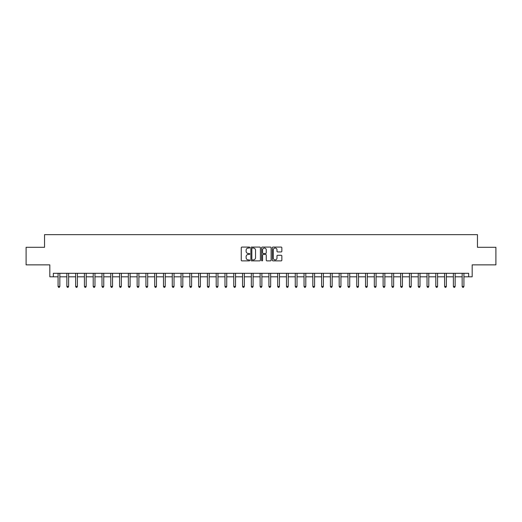 <?xml version="1.0" encoding="UTF-8"?>
<svg xmlns="http://www.w3.org/2000/svg" width="522" height="522" viewBox="0 0 522 522"><rect width="100%" height="100%" fill="white"/><g stroke="black" fill="none" stroke-linecap="round" stroke-linejoin="round"><path stroke-width="0.78" d="M249.757 247.558A0.483 0.483 0 0 0 249.275 247.076L241.947 247.076A0.692 0.692 0 0 0 241.255 247.761L241.255 260.178A0.692 0.692 0 0 0 241.947 260.87L249.275 260.87A0.483 0.483 0 0 0 249.757 260.387A0.483 0.483 0 0 0 249.275 259.904L248.322 259.904A2.205 2.205 0 0 1 246.116 257.698L246.116 256.661A2.205 2.205 0 0 1 248.322 254.455L249.275 254.455A0.483 0.483 0 0 0 249.757 253.973A0.483 0.483 0 0 0 249.275 253.49L248.322 253.49A2.205 2.205 0 0 1 246.116 251.284L246.116 250.247A2.205 2.205 0 0 1 248.322 248.041L249.275 248.041A0.483 0.483 0 0 0 249.757 247.558M281.162 251.937A0.692 0.692 0 0 0 281.847 251.245L281.847 247.761A0.692 0.692 0 0 0 281.162 247.076L273.019 247.076A0.692 0.692 0 0 0 272.327 247.761L272.327 260.178A0.692 0.692 0 0 0 273.019 260.87L281.162 260.87A0.692 0.692 0 0 0 281.847 260.178L281.847 255.976A0.692 0.692 0 0 0 281.162 255.284L277.678 255.284A0.692 0.692 0 0 0 276.986 255.976L276.986 258.057A1.847 1.847 0 0 1 275.14 259.904A1.847 1.847 0 0 1 273.293 258.057L273.293 249.888A1.847 1.847 0 0 1 275.14 248.041A1.847 1.847 0 0 1 276.986 249.888L276.986 251.245A0.692 0.692 0 0 0 277.678 251.937L281.162 251.937M53.335 276.81L53.335 273.3L468.665 273.3L468.665 276.81L472.182 276.81L472.182 264.863L495.9 264.863L495.9 247.297L477.454 247.297L477.454 234.646L44.546 234.646L44.546 247.297L26.1 247.297L26.1 264.863L49.818 264.863L49.818 276.81L58.079 276.81M260.393 247.761A0.692 0.692 0 0 0 259.708 247.076L251.565 247.076A0.692 0.692 0 0 0 250.88 247.761L250.88 260.178A0.692 0.692 0 0 0 251.565 260.87L259.708 260.87A0.692 0.692 0 0 0 260.393 260.178L260.393 247.761M262.292 247.076L270.435 247.076A0.692 0.692 0 0 1 271.12 247.761L271.12 260.178A0.692 0.692 0 0 1 270.435 260.87L266.951 260.87A0.692 0.692 0 0 1 266.259 260.178L266.259 255.147A0.692 0.692 0 0 0 265.567 254.455L263.258 254.455A0.692 0.692 0 0 0 262.573 255.147L262.573 260.387A0.483 0.483 0 0 1 262.09 260.87A0.483 0.483 0 0 1 261.607 260.387L261.607 247.761A0.692 0.692 0 0 1 262.292 247.076M59.834 276.81L66.862 276.81M68.617 276.81L75.644 276.81M77.4 276.81L84.427 276.81M86.189 276.81L93.216 276.81M94.971 276.81L101.999 276.81M103.754 276.81L110.781 276.81M112.543 276.81L119.571 276.81M121.326 276.81L128.353 276.81M130.108 276.81L137.136 276.81M138.891 276.81L145.925 276.81M147.68 276.81L154.708 276.81M156.463 276.81L163.49 276.81M165.246 276.81L172.273 276.81M174.035 276.81L181.062 276.81M182.817 276.81L189.845 276.81M191.6 276.81L198.628 276.81M200.389 276.81L207.417 276.81M209.172 276.81L216.199 276.81M217.955 276.81L224.982 276.81M226.737 276.81L233.765 276.81M235.526 276.81L242.554 276.81M244.309 276.81L251.336 276.81M253.092 276.81L260.119 276.81M261.881 276.81L268.908 276.81M270.664 276.81L277.691 276.81M279.446 276.81L286.474 276.81M288.235 276.81L295.263 276.81M297.018 276.81L304.045 276.81M305.801 276.81L312.828 276.81M314.583 276.81L321.611 276.81M323.372 276.81L330.4 276.81M332.155 276.81L339.183 276.81M340.938 276.81L347.965 276.81M349.727 276.81L356.754 276.81M358.51 276.81L365.537 276.81M367.292 276.81L374.32 276.81M376.075 276.81L383.109 276.81M384.864 276.81L391.892 276.81M393.647 276.81L400.674 276.81M402.429 276.81L409.457 276.81M411.219 276.81L418.246 276.81M420.001 276.81L427.029 276.81M428.784 276.81L435.811 276.81M437.573 276.81L444.6 276.81M446.356 276.81L453.383 276.81M455.138 276.81L462.166 276.81M463.921 276.81L468.665 276.81M252.328 248.041A0.483 0.483 0 0 0 251.845 248.524L251.845 259.421A0.483 0.483 0 0 0 252.328 259.904L253.327 259.904A2.205 2.205 0 0 0 255.532 257.698L255.532 250.247A2.205 2.205 0 0 0 253.327 248.041L252.328 248.041M266.259 249.921A1.847 1.847 0 0 0 264.413 248.074A1.847 1.847 0 0 0 262.573 249.921L262.573 252.798A0.692 0.692 0 0 0 263.258 253.49L265.567 253.49A0.692 0.692 0 0 0 266.259 252.798L266.259 249.921M59.919 273.3L59.886 273.384A0.705 0.705 90.8 0 0 59.834 273.652L59.834 286.441L58.079 286.441L58.079 273.652A0.705 0.705 90.8 0 0 58.027 273.384L57.988 273.3M59.834 286.441L59.306 287.354L58.601 287.354L58.079 286.441M68.702 273.3L68.669 273.384A0.705 0.705 90.8 0 0 68.617 273.652L68.617 286.441L66.862 286.441L66.862 273.652A0.705 0.705 90.8 0 0 66.809 273.384L66.777 273.3M68.617 286.441L68.088 287.354L67.39 287.354L66.862 286.441M77.491 273.3L77.452 273.384A0.705 0.705 90.8 0 0 77.4 273.652L77.4 286.441L75.644 286.441L75.644 273.652A0.705 0.705 90.8 0 0 75.592 273.384L75.559 273.3M77.4 286.441L76.878 287.354L76.173 287.354L75.644 286.441M86.274 273.3L86.234 273.384A0.705 0.705 90.8 0 0 86.189 273.652L86.189 286.441L84.427 286.441L84.427 273.652A0.705 0.705 90.8 0 0 84.381 273.384L84.342 273.3M86.189 286.441L85.66 287.354L84.955 287.354L84.427 286.441M95.056 273.3L95.024 273.384A0.705 0.705 90.8 0 0 94.971 273.652L94.971 286.441L93.216 286.441L93.216 273.652A0.705 0.705 90.8 0 0 93.164 273.384L93.125 273.3M94.971 286.441L94.443 287.354L93.738 287.354L93.216 286.441M103.845 273.3L103.806 273.384A0.705 0.705 90.8 0 0 103.754 273.652L103.754 286.441L101.999 286.441L101.999 273.652A0.705 0.705 90.8 0 0 101.947 273.384L101.914 273.3M103.754 286.441L103.225 287.354L102.527 287.354L101.999 286.441M112.628 273.3L112.589 273.384A0.705 0.705 90.8 0 0 112.543 273.652L112.543 286.441L110.781 286.441L110.781 273.652A0.705 0.705 90.8 0 0 110.736 273.384L110.697 273.3M112.543 286.441L112.015 287.354L111.31 287.354L110.781 286.441M121.411 273.3L121.378 273.384A0.705 0.705 90.8 0 0 121.326 273.652L121.326 286.441L119.571 286.441L119.571 273.652A0.705 0.705 90.8 0 0 119.518 273.384L119.479 273.3M121.326 286.441L120.797 287.354L120.093 287.354L119.571 286.441M130.193 273.3L130.161 273.384A0.705 0.705 90.8 0 0 130.108 273.652L130.108 286.441L128.353 286.441L128.353 273.652A0.705 0.705 90.8 0 0 128.301 273.384L128.268 273.3M130.108 286.441L129.58 287.354L128.882 287.354L128.353 286.441M138.982 273.3L138.943 273.384A0.705 0.705 90.8 0 0 138.891 273.652L138.891 286.441L137.136 286.441L137.136 273.652A0.705 0.705 90.8 0 0 137.084 273.384L137.051 273.3M138.891 286.441L138.369 287.354L137.664 287.354L137.136 286.441M147.765 273.3L147.733 273.384A0.705 0.705 90.8 0 0 147.68 273.652L147.68 286.441L145.925 286.441L145.925 273.652A0.705 0.705 90.8 0 0 145.873 273.384L145.834 273.3M147.68 286.441L147.152 287.354L146.447 287.354L145.925 286.441M156.548 273.3L156.515 273.384A0.705 0.705 90.8 0 0 156.463 273.652L156.463 286.441L154.708 286.441L154.708 273.652A0.705 0.705 90.8 0 0 154.656 273.384L154.623 273.3M156.463 286.441L155.934 287.354L155.236 287.354L154.708 286.441M165.337 273.3L165.298 273.384A0.705 0.705 90.8 0 0 165.246 273.652L165.246 286.441L163.49 286.441L163.49 273.652A0.705 0.705 90.8 0 0 163.438 273.384L163.406 273.3M165.246 286.441L164.724 287.354L164.019 287.354L163.49 286.441M174.12 273.3L174.08 273.384A0.705 0.705 90.8 0 0 174.035 273.652L174.035 286.441L172.273 286.441L172.273 273.652A0.705 0.705 90.8 0 0 172.227 273.384L172.188 273.3M174.035 286.441L173.506 287.354L172.802 287.354L172.273 286.441M182.902 273.3L182.87 273.384A0.705 0.705 90.8 0 0 182.817 273.652L182.817 286.441L181.062 286.441L181.062 273.652A0.705 0.705 90.8 0 0 181.01 273.384L180.971 273.3M182.817 286.441L182.289 287.354L181.584 287.354L181.062 286.441M191.691 273.3L191.652 273.384A0.705 0.705 90.8 0 0 191.6 273.652L191.6 286.441L189.845 286.441L189.845 273.652A0.705 0.705 90.8 0 0 189.793 273.384L189.76 273.3M191.6 286.441L191.072 287.354L190.373 287.354L189.845 286.441M200.474 273.3L200.435 273.384A0.705 0.705 90.8 0 0 200.389 273.652L200.389 286.441L198.628 286.441L198.628 273.652A0.705 0.705 90.8 0 0 198.582 273.384L198.543 273.3M200.389 286.441L199.861 287.354L199.156 287.354L198.628 286.441M209.257 273.3L209.224 273.384A0.705 0.705 90.8 0 0 209.172 273.652L209.172 286.441L207.417 286.441L207.417 273.652A0.705 0.705 90.8 0 0 207.364 273.384L207.325 273.3M209.172 286.441L208.643 287.354L207.939 287.354L207.417 286.441M218.039 273.3L218.007 273.384A0.705 0.705 90.8 0 0 217.955 273.652L217.955 286.441L216.199 286.441L216.199 273.652A0.705 0.705 90.8 0 0 216.147 273.384L216.115 273.3M217.955 286.441L217.426 287.354L216.728 287.354L216.199 286.441M226.829 273.3L226.789 273.384A0.705 0.705 90.8 0 0 226.737 273.652L226.737 286.441L224.982 286.441L224.982 273.652A0.705 0.705 90.8 0 0 224.93 273.384L224.897 273.3M226.737 286.441L226.215 287.354L225.511 287.354L224.982 286.441M235.611 273.3L235.579 273.384A0.705 0.705 90.8 0 0 235.526 273.652L235.526 286.441L233.765 286.441L233.765 273.652A0.705 0.705 90.8 0 0 233.719 273.384L233.68 273.3M235.526 286.441L234.998 287.354L234.293 287.354L233.765 286.441M244.394 273.3L244.361 273.384A0.705 0.705 90.8 0 0 244.309 273.652L244.309 286.441L242.554 286.441L242.554 273.652A0.705 0.705 90.8 0 0 242.502 273.384L242.462 273.3M244.309 286.441L243.781 287.354L243.082 287.354L242.554 286.441M253.183 273.3L253.144 273.384A0.705 0.705 90.8 0 0 253.092 273.652L253.092 286.441L251.336 286.441L251.336 273.652A0.705 0.705 90.8 0 0 251.284 273.384L251.252 273.3M253.092 286.441L252.57 287.354L251.865 287.354L251.336 286.441M261.966 273.3L261.927 273.384A0.705 0.705 90.8 0 0 261.881 273.652L261.881 286.441L260.119 286.441L260.119 273.652A0.705 0.705 90.8 0 0 260.073 273.384L260.034 273.3M261.881 286.441L261.352 287.354L260.648 287.354L260.119 286.441M270.748 273.3L270.716 273.384A0.705 0.705 90.8 0 0 270.664 273.652L270.664 286.441L268.908 286.441L268.908 273.652A0.705 0.705 90.8 0 0 268.856 273.384L268.817 273.3M270.664 286.441L270.135 287.354L269.43 287.354L268.908 286.441M279.538 273.3L279.498 273.384A0.705 0.705 90.8 0 0 279.446 273.652L279.446 286.441L277.691 286.441L277.691 273.652A0.705 0.705 90.8 0 0 277.639 273.384L277.606 273.3M279.446 286.441L278.918 287.354L278.219 287.354L277.691 286.441M288.32 273.3L288.281 273.384A0.705 0.705 90.8 0 0 288.235 273.652L288.235 286.441L286.474 286.441L286.474 273.652A0.705 0.705 90.8 0 0 286.421 273.384L286.389 273.3M288.235 286.441L287.707 287.354L287.002 287.354L286.474 286.441M297.103 273.3L297.07 273.384A0.705 0.705 90.8 0 0 297.018 273.652L297.018 286.441L295.263 286.441L295.263 273.652A0.705 0.705 90.8 0 0 295.211 273.384L295.171 273.3M297.018 286.441L296.489 287.354L295.785 287.354L295.263 286.441M305.885 273.3L305.853 273.384A0.705 0.705 90.8 0 0 305.801 273.652L305.801 286.441L304.045 286.441L304.045 273.652A0.705 0.705 90.8 0 0 303.993 273.384L303.961 273.3M305.801 286.441L305.272 287.354L304.574 287.354L304.045 286.441M314.675 273.3L314.635 273.384A0.705 0.705 90.8 0 0 314.583 273.652L314.583 286.441L312.828 286.441L312.828 273.652A0.705 0.705 90.8 0 0 312.776 273.384L312.743 273.3M314.583 286.441L314.061 287.354L313.357 287.354L312.828 286.441M323.457 273.3L323.418 273.384A0.705 0.705 90.8 0 0 323.372 273.652L323.372 286.441L321.611 286.441L321.611 273.652A0.705 0.705 90.8 0 0 321.565 273.384L321.526 273.3M323.372 286.441L322.844 287.354L322.139 287.354L321.611 286.441M332.24 273.3L332.207 273.384A0.705 0.705 90.8 0 0 332.155 273.652L332.155 286.441L330.4 286.441L330.4 273.652A0.705 0.705 90.8 0 0 330.348 273.384L330.309 273.3M332.155 286.441L331.627 287.354L330.928 287.354L330.4 286.441M341.029 273.3L340.99 273.384A0.705 0.705 90.8 0 0 340.938 273.652L340.938 286.441L339.183 286.441L339.183 273.652A0.705 0.705 90.8 0 0 339.13 273.384L339.098 273.3M340.938 286.441L340.416 287.354L339.711 287.354L339.183 286.441M349.812 273.3L349.773 273.384A0.705 0.705 90.8 0 0 349.727 273.652L349.727 286.441L347.965 286.441L347.965 273.652A0.705 0.705 90.8 0 0 347.92 273.384L347.88 273.3M349.727 286.441L349.198 287.354L348.494 287.354L347.965 286.441M358.594 273.3L358.562 273.384A0.705 0.705 90.8 0 0 358.51 273.652L358.51 286.441L356.754 286.441L356.754 273.652A0.705 0.705 90.8 0 0 356.702 273.384L356.663 273.3M358.51 286.441L357.981 287.354L357.276 287.354L356.754 286.441M367.377 273.3L367.344 273.384A0.705 0.705 90.8 0 0 367.292 273.652L367.292 286.441L365.537 286.441L365.537 273.652A0.705 0.705 90.8 0 0 365.485 273.384L365.452 273.3M367.292 286.441L366.764 287.354L366.066 287.354L365.537 286.441M376.166 273.3L376.127 273.384A0.705 0.705 90.8 0 0 376.075 273.652L376.075 286.441L374.32 286.441L374.32 273.652A0.705 0.705 90.8 0 0 374.267 273.384L374.235 273.3M376.075 286.441L375.553 287.354L374.848 287.354L374.32 286.441M384.949 273.3L384.916 273.384A0.705 0.705 90.8 0 0 384.864 273.652L384.864 286.441L383.109 286.441L383.109 273.652A0.705 0.705 90.8 0 0 383.057 273.384L383.017 273.3M384.864 286.441L384.336 287.354L383.631 287.354L383.109 286.441M393.732 273.3L393.699 273.384A0.705 0.705 90.8 0 0 393.647 273.652L393.647 286.441L391.892 286.441L391.892 273.652A0.705 0.705 90.8 0 0 391.839 273.384L391.807 273.3M393.647 286.441L393.118 287.354L392.42 287.354L391.892 286.441M402.521 273.3L402.482 273.384A0.705 0.705 90.8 0 0 402.429 273.652L402.429 286.441L400.674 286.441L400.674 273.652A0.705 0.705 90.8 0 0 400.622 273.384L400.589 273.3M402.429 286.441L401.907 287.354L401.203 287.354L400.674 286.441M411.303 273.3L411.264 273.384A0.705 0.705 90.8 0 0 411.219 273.652L411.219 286.441L409.457 286.441L409.457 273.652A0.705 0.705 90.8 0 0 409.411 273.384L409.372 273.3M411.219 286.441L410.69 287.354L409.985 287.354L409.457 286.441M420.086 273.3L420.053 273.384A0.705 0.705 90.8 0 0 420.001 273.652L420.001 286.441L418.246 286.441L418.246 273.652A0.705 0.705 90.8 0 0 418.194 273.384L418.155 273.3M420.001 286.441L419.473 287.354L418.774 287.354L418.246 286.441M428.875 273.3L428.836 273.384A0.705 0.705 90.8 0 0 428.784 273.652L428.784 286.441L427.029 286.441L427.029 273.652A0.705 0.705 90.8 0 0 426.976 273.384L426.944 273.3M428.784 286.441L428.262 287.354L427.557 287.354L427.029 286.441M437.658 273.3L437.619 273.384A0.705 0.705 90.8 0 0 437.573 273.652L437.573 286.441L435.811 286.441L435.811 273.652A0.705 0.705 90.8 0 0 435.766 273.384L435.726 273.3M437.573 286.441L437.044 287.354L436.34 287.354L435.811 286.441M446.44 273.3L446.408 273.384A0.705 0.705 90.8 0 0 446.356 273.652L446.356 286.441L444.6 286.441L444.6 273.652A0.705 0.705 90.8 0 0 444.548 273.384L444.509 273.3M446.356 286.441L445.827 287.354L445.122 287.354L444.6 286.441M455.223 273.3L455.191 273.384A0.705 0.705 90.8 0 0 455.138 273.652L455.138 286.441L453.383 286.441L453.383 273.652A0.705 0.705 90.8 0 0 453.331 273.384L453.298 273.3M455.138 286.441L454.61 287.354L453.912 287.354L453.383 286.441M464.012 273.3L463.973 273.384A0.705 0.705 90.8 0 0 463.921 273.652L463.921 286.441L462.166 286.441L462.166 273.652A0.705 0.705 90.8 0 0 462.114 273.384L462.081 273.3M463.921 286.441L463.399 287.354L462.694 287.354L462.166 286.441"/></g></svg>

